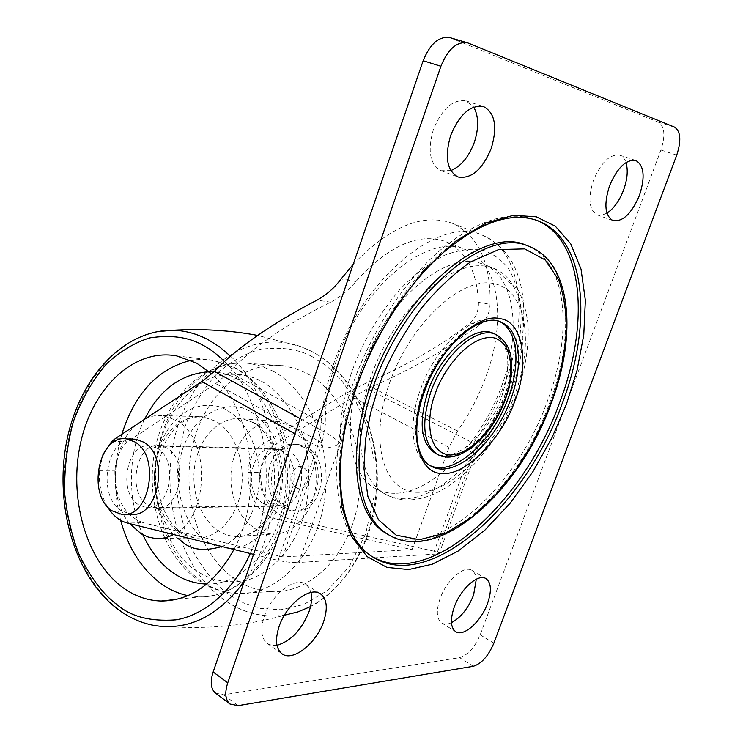 <?xml version="1.0" encoding="UTF-8"?>
<svg xmlns="http://www.w3.org/2000/svg" width="743" height="743" viewBox="0 0 743 743"><rect width="100%" height="100%" fill="white"/><g stroke="black" fill="none" stroke-linecap="round" stroke-linejoin="round"><path stroke-width="0.56" stroke-dasharray="3.71 2.79" d="M261.304 381.113C276.675 389.806 289.501 405.167 299.8 427.197C311.586 457.679 311.159 494.578 301.853 521.855C292.24 548.938 271.65 572.714 247.187 580.19C228.407 583.849 211.709 580.85 197.09 571.2C162.438 550.489 145.136 480.303 162.002 436.252C170.388 411.269 188.23 387.8 211.198 377.955C229.085 372.224 245.794 373.274 261.304 381.113M206.73 584.082C244.187 585.029 278.086 544.155 284.105 499.324C293.141 450.286 268.232 393.205 237.871 379.218C229.03 374.314 219.454 371.825 209.154 371.741M235.373 579.429C198.873 554.715 181.078 496.853 192.316 446.84C203.285 396.743 242.311 360.206 283.612 365.779L294.99 368.379L306.07 373.032C343.043 391.765 367.051 448.382 358.126 501.98C349.516 555.68 310.026 594.307 270.554 591.623C258.035 590.834 246.314 586.775 235.373 579.429M254.951 528.635L263.245 532.555L272.031 534.133C291.758 535.127 310.871 515.921 315.199 489.786C319.676 463.688 308.494 435.658 290.253 425.655L278.551 421.597L269.885 421.448L261.406 423.612L253.456 427.949L246.351 434.274L240.351 442.317L235.68 451.744L232.513 462.183L230.98 473.235L231.119 484.464L232.949 495.451L236.395 505.751L241.336 514.955L247.605 522.691L254.951 528.635M145.591 418.625C151.201 416.015 156.949 415.031 162.856 415.662L176.137 420.241C211.151 437.924 209.665 517.927 173.537 534.505M166.98 448.01L160.042 445.531C136.322 441.258 126.161 492.368 148.098 505.259L156.067 508.128C179.741 511.983 189.242 459.843 166.98 448.01M263.524 503.633C241.846 491.82 251.366 444.834 274.696 448.809L281.532 451.103C303.45 461.997 294.618 509.754 271.362 506.262L263.524 503.633M233.943 549.486C264.006 494.383 252.035 407.981 211.764 374.008M144.746 419.033C129.143 449.041 125.688 497.216 142.851 534.765M129.635 523.62C107.911 498.116 111.617 444.908 136.313 424.736M475.362 447.871C489.126 429.101 500.123 408.548 508.361 386.211C517.434 360.782 521.66 335.149 521.019 309.32C519.153 293.318 514.992 279.712 508.528 268.492C500.921 259.121 492.024 252.908 481.845 249.843C471.006 248.236 458.58 250.019 444.555 255.211C429.872 262.762 415.179 273.944 400.477 288.758C378.819 314.28 362.649 341.817 351.959 371.37C343.099 397.329 339.282 421.262 340.508 443.172L298.862 562.47L436.689 554.009L475.362 447.871L478.102 446.84L473.56 443.283L367.144 388.821C392.638 377.825 416.953 365.445 440.088 351.68L480.48 324.645C486.498 319.787 489.683 313.017 490.046 304.333C491.03 262.873 478.436 235.847 452.264 223.262C422.804 212.832 389.787 226.522 353.222 264.313M478.102 446.84L439.345 553.117L434.265 551.241L473.56 443.283C486.619 424.429 497.151 404.099 505.166 382.292C529.332 318.041 521.976 250.465 482.588 235.29C440.367 214.448 361.683 278.504 333.152 365.37C325.415 388.05 321.264 409.579 320.716 429.937C329.205 434.525 335.799 438.937 340.508 443.172C331.257 448.205 323.595 449.301 317.53 446.469L278.031 560.417C285.684 562.052 292.631 562.739 298.862 562.47M450.797 170.584L441.054 170.714C429.918 164.5 427.355 150.773 433.373 129.533C442.159 108.459 453.109 98.921 466.214 100.918L473.718 107.094M276.963 645.286L271.743 645.351L267.378 643.559C261.211 638.516 260.18 629.451 264.304 616.374C271.436 594.354 295.212 576.243 305.67 584.23L308.958 587.583L310.964 592.459M451.456 622.68C447.574 624.445 444.323 624.547 441.723 622.996C436.531 618.984 435.992 610.82 440.097 598.524C446.432 580.32 464.013 564.959 471.842 570.383C474.415 571.952 475.901 574.887 476.3 579.187M606.938 213.157L601.811 215.219L597.205 214.894C589.023 210.083 587.759 198.576 593.416 180.373C601.115 162.336 609.864 153.931 619.662 155.176C622.569 156.188 624.687 158.631 625.996 162.522M536.409 220.216L535.109 219.705C507.878 210.093 475.752 220.652 438.741 251.394C403.588 282.303 370.868 332.576 352.702 384.623C324.524 464.004 335.353 536.009 371.156 555.94L372.484 556.721M526.796 245.552C567.308 261.053 573.475 332.669 547.442 400.969C516.422 489.005 434.284 562.748 386.397 533.483M500.039 321.775L498.739 321.143C476.839 309.59 435.742 344.473 420.204 390.289C407.777 424.439 412.068 456.601 428.665 464.839L430.021 465.508M493.603 333.477C509.364 343.74 511.992 364.952 501.506 397.115C488.55 434.386 454.382 464.301 435.231 453.202M418.662 492.293C384.242 493.519 368.194 443.209 389.453 383.323C410.229 323.363 461.449 276.238 493.779 283.547C526.462 289.937 534.393 342.105 514.964 394.329C495.943 446.636 452.831 491.968 418.662 492.293M394.886 493.306C387.632 493.352 381.01 491.699 375.02 488.337C346.127 472.873 341.148 412.541 367.794 353.817C394.124 294.971 444.667 254.7 477.387 262.335L484.204 264.424C516.682 278.123 521.753 336.059 499.714 391.189C477.99 446.432 432.073 492.85 394.886 493.306M132.347 439.122C105.887 438.992 97.064 496.129 121.276 510.72L130.768 514.202M285.73 507.822L295.017 510.887C322.221 514.853 332.372 459.657 306.683 447.156L298.788 444.546C271.464 439.884 260.347 494.095 285.73 507.822M303.432 447.054C329.14 459.583 318.97 514.927 291.748 510.952L282.451 507.878C257.05 494.114 268.195 439.763 295.538 444.444L303.432 447.054M157.247 448.317C179.082 460.001 169.701 511.472 146.473 507.664L138.662 504.831C117.153 492.117 127.155 441.658 150.42 445.865L157.247 448.317M271.697 503.011L279.368 505.565C302.122 508.974 310.741 462.452 289.287 451.828L282.591 449.599C259.753 445.716 250.465 491.513 271.697 503.011M215.749 383.62L229.531 372.206C240.138 359.881 256.251 346.544 277.873 332.195C293.736 321.756 311.326 311.763 330.626 302.187C340.461 296.894 348.876 289.993 355.86 281.486C388.812 245.366 418.866 232.104 446.004 241.698C466.205 251.236 477.006 271.446 478.408 302.345C478.706 311.038 475.91 317.939 470.013 323.075C458.403 332.325 445.113 341.464 430.113 350.482C409.467 362.835 387.688 373.933 364.767 383.769L345.662 393.502L449.032 447.36L457.549 431.051C469.316 414.362 478.761 396.279 485.866 376.822C506.652 321.19 499.798 263.18 465.991 249.852C428.943 231.305 360.643 286.649 336.04 361.572C328.415 383.982 324.849 404.963 325.341 424.494L322.202 442.986L215.749 383.62L127.304 441.797C119.92 448.791 115.778 458.505 114.877 470.941C114.859 498.33 124.257 515.577 143.074 522.682L127.527 523.091M296.429 487.687C306.19 494.095 313.583 472.827 303.404 467.523C293.634 461.319 286.399 482.309 296.429 487.687M439.345 553.117L436.689 554.009M434.265 551.241L288.693 518.837L276.201 519.171L412.059 549.653L282.665 556.925L143.074 522.682M253.558 554.352L278.031 560.417M107.187 506.317C101.354 495.971 98.754 484.12 99.358 470.783L102.943 454.493M367.144 388.821L272.356 446.237C265.214 452.506 261.267 461.227 260.524 472.409C260.83 497.03 270.229 512.512 288.693 518.837M282.665 556.925L322.202 442.986M412.059 549.653L449.032 447.36M276.201 519.171C257.691 512.772 248.292 497.141 248.004 472.288C248.756 460.994 252.722 452.181 259.892 445.856L345.662 393.502M215.498 693.108L223.662 694.798L459.629 657.648C467.895 655.159 474.749 647.543 480.182 634.819L660.899 150.04C665.524 135.69 664.716 126.421 658.493 122.214L449.747 37.577M310.509 606.594C349.08 586.896 377.063 533.688 376.673 477.387C376.367 421.067 348.188 369.661 310.453 350.807L300.497 346.517C248.468 328.137 194.053 368.296 176.518 430.364C158.473 492.228 178.571 568.181 225.018 600.502C243.593 613.254 263.644 618.092 285.173 615.018C243.918 626.665 200.173 630.138 153.95 625.43C141.495 623.005 129.867 617.749 119.056 609.678C78.777 579.271 57.963 513.84 66.081 453.332C74.142 392.796 110.549 341.381 156.067 331.796M311.763 356.399C297.962 349.006 280.715 346.675 260.031 349.414C245.831 353.269 231.695 361.107 217.615 372.921C204.232 387.372 193.375 405.251 185.044 426.556C178.887 449.051 176.314 471.545 177.326 494.03C180.215 515.354 185.267 534.068 192.483 550.164C204.511 571.701 217.002 586.738 229.958 595.245L243.788 603.028L260.765 608.461L280.938 609.724L303.701 604.514L327.375 590.592L349.117 566.798L365.547 534.254L374.026 496.63L373.905 458.933L366.587 425.507L354.569 398.703L340.322 378.874L325.694 365.203L311.763 356.399M272.467 370.887C309.367 389.908 333.254 447.592 324.18 502.231C315.413 556.962 275.802 596.304 236.376 593.518C223.875 592.7 212.182 588.549 201.288 581.063C164.918 555.866 147.355 496.983 158.705 446.106C169.785 395.137 208.811 357.912 250.047 363.531L261.415 366.169L272.467 370.887M187.97 595.635L199.449 596.889C238.772 598.022 277.557 556.73 285.776 500.791C294.293 444.927 270.387 386.713 233.739 367.423L212.284 360.058L200.786 359.306L190.997 360.355M250.902 411.91C258.202 415.746 265.502 423.519 272.811 435.24C282.024 452.181 286.306 480.795 277.901 507.19C268.344 532.852 249.546 546.792 234.203 548.408C222.993 548.594 213.965 546.291 207.13 541.489C192.158 534.087 168.615 495.609 182.657 448.893C199.068 403.477 236.683 401.322 250.902 411.91M254.793 423.064C273.47 433.485 284.866 462.815 280.204 490.129C275.681 517.481 256.001 537.56 235.8 536.502C229.643 536.195 223.819 534.273 218.34 530.725C199.449 518.475 189.734 487.947 195.595 461.292C201.307 434.581 221.841 415.597 242.822 418.838L254.793 423.064M221.841 546.486C243.295 539.093 263.022 501.469 258.908 467.375C255.044 433.893 238.559 416.795 227.358 410.582C213.65 400.96 180.196 400.886 161.537 441.017C144.17 482.885 162.169 527.233 177.605 538.155M178.71 532.062L186.549 536.065L194.852 537.932C215.368 539.985 235.94 519.691 240.973 491.244C246.174 462.852 234.769 432.027 215.767 421.188L202.319 416.665L193.496 416.907L184.905 419.563L176.88 424.485L169.729 431.46L163.711 440.19L159.039 450.332L155.891 461.505L154.377 473.272L154.553 485.207L156.42 496.853L159.912 507.766L164.918 517.527L171.262 525.738L178.71 532.062M121.833 434.274C113.688 462.768 113.289 491.448 120.635 520.304M230.497 356.185C281.848 402.177 290.392 519.218 244.261 581.425M224.516 361.469C240.463 375.652 253.038 400.44 262.26 435.816C269.978 471.266 266.728 517.425 250.298 553.544M371.156 555.94L373.636 557.445C337.889 537.551 327.134 465.489 355.377 385.998C373.59 333.876 406.337 283.51 441.509 252.546C478.52 221.73 510.627 211.123 537.83 220.736L535.109 219.705M529.49 246.611C569.955 262.093 576.02 333.756 549.941 402.139C518.855 490.278 436.717 564.178 388.886 534.951M428.665 464.839L431.2 466.195C414.622 457.976 410.368 425.785 422.823 391.589C438.407 345.718 479.504 310.76 501.367 322.304L498.739 321.143M496.231 334.656C511.964 344.91 514.574 366.132 504.06 398.332C491.067 435.658 456.899 465.629 437.776 454.549M404.564 498.757C397.329 498.841 390.734 497.216 384.772 493.863C356.018 478.492 351.29 417.956 378.113 358.888C404.629 299.698 455.208 259.075 487.789 266.626L494.569 268.697C526.88 282.331 531.682 340.443 509.484 395.852C487.594 451.354 441.648 498.126 404.564 498.757M229.531 372.206L325.341 424.494M300.191 418.643L320.716 429.937L317.53 446.469L294.98 433.81M99.358 470.783L114.877 470.941M248.004 472.288L260.524 472.409M111.84 441.323L127.304 441.797M115.908 438.175L131.353 438.686M330.626 302.187L317.01 300.144M355.86 281.486L341.074 278.969M478.408 302.345L490.046 304.333M470.013 323.075L480.48 324.645M263.839 443.042L276.285 443.45M259.892 445.856L272.356 446.237M457.549 431.051L364.767 383.769M676.743 155.101L660.899 150.04M658.493 122.214L674.551 127.127M480.182 634.819L493.844 643.206M473.263 666.295L459.629 657.648M223.662 694.798L238.104 705.655M468.536 43.168L450.75 37.93M285.173 615.018C331.257 607.737 370.933 556.813 376.608 495.126C382.459 433.438 353.529 372.243 310.75 350.928L300.497 346.517L257.672 335.427M283.612 365.779L250.047 363.531C205.765 358.219 166.831 396.223 155.724 446.106C144.43 496.185 161.073 554.092 198.446 580.32C210.046 588.326 222.686 592.728 236.376 593.518L270.554 591.623M176.648 355.897L213.928 360.336L235.596 367.999C274.074 388.738 296.782 446.004 288.47 500.503C280.297 554.872 242.144 597.01 199.449 596.889L176.843 599.332M278.551 421.597L242.822 418.838L252.815 422.479C269.57 431.191 282.646 461.812 277.548 490.659C272.848 519.886 251.951 538.573 235.8 536.502L272.031 534.133M162.856 415.662L202.319 416.665L188.128 418.625L178.524 424.652C176.128 426.324 172.023 431.637 166.2 440.608C156.662 461.301 155.259 482.95 161.993 505.537C168.707 521.4 174.373 527.53 181.552 532.861L194.852 537.932L155.055 538.452M274.696 448.809L160.042 445.531M271.362 506.262L156.067 508.128M478.111 447.017C491.476 428.135 502.203 407.684 510.292 385.663C521.595 354.327 525.793 324.821 522.896 297.135C519.589 271.539 509.085 247.41 482.588 235.29L452.264 223.262M466.214 100.918L483.526 106.565M305.67 584.23L320.512 593.852M471.842 570.383L485.978 578.611M619.662 155.176L635.748 160.46M375.02 488.337L384.772 493.863C391.97 497.884 399.78 499.909 408.204 499.928C446.478 499.352 487.612 459.137 510.469 409.458C523.406 380.035 529.267 351.792 528.05 324.7C526.583 311.986 523.36 300.534 518.373 290.355L494.569 268.697L484.204 264.424M121.722 514.388L125.586 514.305M295.017 510.887L291.748 510.952M146.473 507.664L279.368 505.565M446.004 241.698L465.991 249.852M298.788 444.546L295.538 444.444M150.42 445.865L282.591 449.599M441.054 170.714L458.004 176.973M267.378 643.559L281.996 653.784M441.723 622.996L455.691 631.661M597.205 214.894L613.021 220.634"/><path stroke-width="1.11" d="M142.851 534.765C150.959 551.882 161.017 564.531 173.017 572.714C182.806 579.754 194.044 583.534 206.73 584.082M211.764 374.008L196.709 363.178L176.648 355.897C134.214 348.123 93.126 387.279 80.829 441.871C68.235 496.352 85.464 560.101 122.706 587.462C134.594 596.118 147.42 600.632 161.194 601.022C190.71 600.743 214.959 583.561 233.943 549.486M173.537 534.505C167.519 537.7 161.361 539.019 155.055 538.452L148.006 536.966L141.263 533.873L129.635 523.62M209.154 371.741C181.218 373.71 159.754 389.481 144.746 419.033M136.313 424.736L145.591 418.625M355.823 387.187L372.93 346.479L396.344 305.967L424.727 269.653L455.598 241.234L486.024 223.011L513.45 215.321L536.297 216.817L555.337 226.197L570.735 243.834L581.026 269.124L585.363 300.348L583.766 335.028L577.005 370.497L566.333 404.452L551.91 437.85L533.019 471.508L510.2 503.15L484.659 530.363L458.05 551.13L432.194 564.234L408.659 569.547L386.945 567.411L367.079 556.581L351.272 535.972L341.604 506.011L339.347 468.861L344.492 427.996L355.823 387.187M423.464 392.741C436.457 351.829 478.065 312.227 499.445 318.663C522.738 320.177 529.954 363.708 515.103 400.254C502.946 437.07 466 475.585 443.478 473.319C419.368 475.873 407.48 433.448 423.464 392.741M450.62 135.542C459.508 114.273 470.477 104.614 483.526 106.565C495.061 112.88 497.634 126.839 491.253 148.424C482.337 169.71 471.248 179.23 458.004 176.973C446.952 170.779 444.49 156.968 450.62 135.542M473.718 107.094C478.789 116.289 478.975 128.102 474.257 142.517C468.694 157.135 460.874 166.488 450.797 170.584M279.099 626.498C286.334 604.3 310.147 585.911 320.512 593.852C326.948 598.932 327.988 608.173 323.632 621.575C316.444 643.401 292.668 662.199 281.996 653.784C275.876 648.769 274.91 639.677 279.099 626.498M310.964 592.459C312.19 597.976 311.521 604.44 308.967 611.842C301.472 630.073 290.801 641.228 276.963 645.286M454.233 607.115C460.651 588.781 478.232 573.225 485.978 578.611C491.299 582.651 491.81 590.926 487.529 603.427C481.158 621.51 463.623 637.29 455.691 631.661C450.555 627.677 450.072 619.495 454.233 607.115M476.3 579.187L473.57 595.124C468.164 608.443 460.79 617.628 451.456 622.68M609.492 185.936C617.275 167.751 626.024 159.262 635.748 160.46C644.107 165.364 645.333 177.029 639.426 195.428C631.661 213.575 622.857 221.981 613.021 220.634C604.923 215.841 603.753 204.279 609.492 185.936M625.996 162.522C628.207 170.082 627.417 179.23 623.609 189.967C619.374 200.879 613.82 208.607 606.938 213.157M372.484 556.721C429.38 589.738 523.945 503.355 559.841 402.009C590.007 323.112 583.729 239.246 536.409 220.216M386.397 533.483C355.108 516.571 345.978 454.224 370.32 386.1C401.304 293.336 483.777 224.191 526.796 245.552L529.49 246.611C486.544 225.259 404.043 294.562 372.986 387.456C348.588 455.673 357.643 518.066 388.886 534.951L386.397 533.483M430.021 465.508C453.397 477.071 493.073 441.361 508.323 397.681C520.834 364.339 517.843 330.644 500.039 321.775M435.231 453.202C420.668 443.265 418.3 422.516 428.107 390.948C441.063 352.851 475.297 323.725 493.603 333.477L496.231 334.656C477.953 324.914 443.71 354.105 430.726 392.248C420.891 423.854 423.241 444.62 437.776 454.549L435.231 453.202M353.222 264.313L341.074 278.969C334.48 287.847 326.465 294.906 317.01 300.144C297.952 310.007 280.548 320.159 264.777 330.616C243.128 345.077 226.336 358.683 214.402 371.416L300.191 418.643M134.724 441.881C161.008 456.007 149.668 518.995 121.722 514.388L112.23 510.878C86.439 495.228 98.661 433.773 126.644 438.937L134.724 441.881M125.586 514.305L130.768 514.202C158.686 518.781 169.971 456.193 143.696 442.15L135.625 439.224L132.347 439.122M107.187 506.317C112.509 515.289 119.289 520.88 127.527 523.091L253.558 554.352M102.943 454.493L111.84 441.323L115.908 438.175L201.892 381.549L214.402 371.416M213.148 671.969C209.99 681.981 210.78 689.03 215.498 693.108L229.977 704.03C225.296 699.971 224.553 692.903 227.757 682.817L213.148 671.969L423.166 60.731L440.905 66.257L227.757 682.817M440.905 66.257C447.908 49.177 456.787 41.367 467.542 42.815L449.747 37.577C438.946 36.091 430.086 43.818 423.166 60.731M467.542 42.815L674.551 127.127C680.709 131.325 681.433 140.65 676.743 155.101L493.844 643.206C488.355 656.023 481.501 663.713 473.263 666.295L238.104 705.655L229.977 704.03M156.067 331.796L172.627 330.264C184.784 330.486 196.663 333.644 208.244 339.737L219.696 346.981L230.497 356.185M250.298 553.544C231.686 594.419 200.749 616.096 175.645 619.866C150.262 621.687 130.731 616.597 117.041 604.607C103.974 595.282 91.473 578.927 79.538 555.532C72.405 538.081 67.502 517.815 64.808 494.736C64.019 470.412 66.842 446.079 73.288 421.745C81.916 398.685 93.079 379.301 106.769 363.587C121.146 350.715 135.57 342.133 150.03 337.842C171.094 334.721 188.648 337.136 202.681 345.068C209.619 348.634 216.9 354.105 224.516 361.469M120.635 520.304C128.27 548.195 141.857 569.389 161.389 583.887C169.692 589.775 178.552 593.685 187.97 595.635M177.605 538.155L183.149 542.492C192.084 550.108 204.975 551.436 221.841 546.486M190.997 360.355C158.045 368.482 134.985 393.121 121.833 434.274M285.173 615.018L297.999 611.879L310.509 606.594M244.261 581.425C218.108 616.421 187.998 631.086 153.95 625.43C140.938 622.931 128.873 617.526 117.765 609.204C74.439 576.354 54.48 505.305 66.461 442.503C78.386 379.803 121.583 330.115 172.627 330.264C202.124 328.601 230.469 330.329 257.672 335.427M356.631 386.936C374.946 334.554 407.898 283.826 443.042 252.75C480.034 221.962 511.63 211.291 537.83 220.736C586.199 238.707 592.868 323.446 562.321 403.17C526.1 505.509 430.178 592.496 373.636 557.445C339.198 538.582 328.165 467.041 356.575 387.112M377.815 388.998C385.812 365.342 399.845 339.059 419.916 310.147C434.822 291.442 451.66 275.393 470.412 262L498.683 249.564L524.688 248.886L545.297 259.985L558.838 280.241C564.271 296.931 566.751 314.447 566.277 332.771C563.658 359.863 558.522 383.342 550.879 403.189L542.381 423.668L530.716 446.469L515.215 470.839L495.535 495.237L471.944 517.091L445.763 533.019L419.461 539.697L396.149 535.155L378.521 519.821L367.896 496.426L363.986 468.722L365.435 440.172L370.553 413.173L377.815 388.998M424.132 392.527C439.875 345.82 481.873 311.103 501.367 322.304C520.23 330.171 523.741 364.664 510.868 398.898C495.284 443.58 454.279 479.681 431.2 466.195C416.117 459.1 411.418 427.355 424.077 392.675M435.305 393.706C440.534 375.104 466.734 335.502 492.628 337.498C516.896 342.941 512.196 382.45 504.896 399.418C499.649 416.665 476.356 453.908 450.091 455.041C424.662 452.905 427.299 412.207 435.305 393.706M201.892 381.549L294.98 433.81M176.843 599.332L161.194 601.022M551.325 403.04C577.265 334.935 571.506 262.948 529.49 246.611M505.416 399.251C509.763 387.187 511.853 375.772 511.686 364.999C511.509 356.649 509.939 342.69 496.231 334.656M126.644 438.937L135.625 439.224M551.278 403.152C520.211 490.751 438.714 564.866 388.886 534.951M505.37 399.372C492.451 436.187 458.663 466.242 437.776 454.549"/></g></svg>
